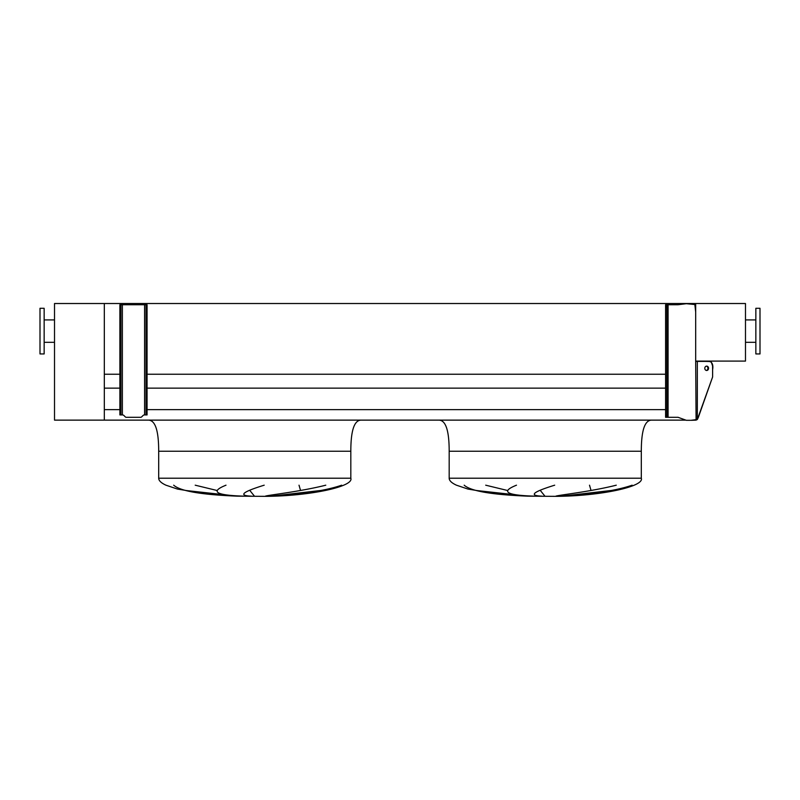 <?xml version="1.0" encoding="UTF-8"?>
<svg xmlns="http://www.w3.org/2000/svg" width="800" height="800" viewBox="0 0 800 800"><rect width="100%" height="100%" fill="white"/><g stroke="black" fill="none" stroke-linecap="round" stroke-linejoin="round"><path stroke-width="1.2" d="M332.48 451.25L350.82 451.25C350.82 430.5 354.28 420.13 361.2 420.13M350.82 451.25L158.69 451.25L350.82 451.25L350.82 478.22C354.05 486.6 310.29 495.97 266.17 496.35L237.12 496.17L209.15 494.3L177.48 489.07L165.95 485.19C161.13 482.96 158.71 480.64 158.69 478.22L158.69 451.25C158.69 430.5 155.23 420.13 148.31 420.13M195.21 485.19L216.93 490.46M254.45 496.17L249.83 490.46M299.02 485.19L300.54 490.46M271.43 496.17L320.87 490.46M173.69 485.19C182 492.59 211.05 495.05 237.29 496.17L185.59 490.46M651.69 420.13C644.77 420.13 641.31 430.5 641.31 451.25L641.31 478.22C644.54 486.6 600.78 495.97 556.66 496.35L527.61 496.17L499.64 494.3L467.97 489.07L456.44 485.19C451.62 482.96 449.2 480.64 449.18 478.22L449.18 451.25L467.52 451.25M449.18 451.25L641.31 451.25L449.18 451.25C449.18 430.5 445.72 420.13 438.8 420.13M485.7 485.19L507.42 490.46M544.94 496.17L540.32 490.46M589.51 485.19L591.03 490.46M561.92 496.17L611.36 490.46M464.18 485.19C472.49 492.59 501.54 495.05 527.78 496.17L476.08 490.46M535.13 496.17C506.4 495.36 500.19 491.7 516.49 485.19M554.69 485.19C532.64 491.99 528.47 495.65 542.18 496.17M632.14 485.19C610.93 492.59 577.86 495.05 560.82 496.17M555.86 496.17C557.37 495.23 590.01 491.83 616.27 485.19M104.32 420.13L104.32 303.52L54.52 303.52L54.52 420.13L685.82 420.13M104.32 409.65L119.88 409.65M147.07 409.65L665.59 409.65M104.32 388.14L119.88 388.14M147.07 388.14L665.59 388.14M666.84 304.74L666.84 306.81L665.59 306.81L665.59 304.74L678.04 304.74L686.34 303.7L694.85 304.54L695.68 312L695.68 361.41L695.68 303.52L695.68 361.1L745.48 361.1L745.48 303.52L104.32 303.52L104.32 374.24L119.88 374.24M147.07 374.24L665.59 374.24M341.66 485.19C320.44 492.59 287.37 495.05 270.33 496.17M265.37 496.17C266.88 495.23 299.52 491.83 325.78 485.19M244.64 496.17C215.91 495.36 209.7 491.7 226 485.19M264.2 485.19C242.15 491.99 237.98 495.65 251.69 496.17M760 353.94L760 308.29L755.85 308.29L755.85 353.94L760 353.94M40 331.11L40 353.94L44.15 353.94L44.15 308.29L40 308.29L40 331.11M119.88 412.84L120.92 412.84L120.92 414.92L119.88 414.92L119.88 304.74L120.92 304.74L120.92 306.81L119.88 306.81M120.92 414.92L122.45 414.92A2.07 2.07 0 0 1 123.91 415.52L125.29 416.88A1.45 1.45 0 0 0 126.31 417.3L140.64 417.3A1.45 1.45 0 0 0 141.66 416.88L143.04 415.52A2.07 2.07 0 0 1 144.5 414.92L146.03 414.92L146.03 412.84L147.07 412.84L147.07 306.81L146.03 306.81L146.03 304.74L120.92 304.74M147.07 412.84L147.07 414.92L146.03 414.92M146.03 304.74L147.07 304.74L147.07 306.81M146.03 412.84L146.03 306.81M120.92 412.84L120.92 306.81M708.57 368.3A2.18 1.89 90 0 0 704.79 368.3A2.18 1.89 90 0 0 708.57 368.3M706.37 370.44A2.18 1.89 90 0 0 706.37 366.15M666.84 306.81L666.84 417.3L665.59 417.3L665.59 415.23L666.84 415.23M665.59 306.81L665.59 415.23M690.36 420.31L686.34 420.31L678.04 417.3L666.84 417.3M695.68 361.41L696.09 420.13L691.08 420.31L697.34 419.49L712.61 376.97L698.35 417.37M696.09 361.41L704.8 361.41M708.72 361.46L705.42 361.41C710.99 360.09 713.75 363.3 712.61 369.71L712.61 376.97M687.38 303.7L691.18 303.75M691.4 303.76L693.09 303.89M693.23 303.91L694.02 304.07M694.99 304.7L695.31 305.36M696.09 420.13L697.34 419.49L698.35 417.38M712.61 369.71L712.57 365.9L711.19 361.78M711.17 361.77L708.73 361.46M350.82 478.22L158.69 478.22M641.31 478.22L449.18 478.22M144.58 414.92L144.58 304.74M122.37 414.92L122.37 304.74M668.08 304.74L668.08 417.3M697.34 361.41L697.34 419.49M755.85 342.32L745.48 342.32M755.85 319.91L745.48 319.91M44.15 342.32L54.52 342.32M44.15 319.91L54.52 319.91"/></g></svg>
